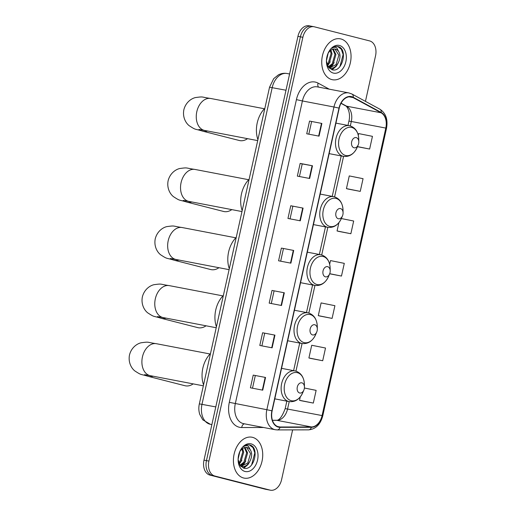 <?xml version="1.0" encoding="UTF-8"?>
<svg xmlns="http://www.w3.org/2000/svg" width="516" height="516" viewBox="0 0 516 516"><rect width="100%" height="100%" fill="white"/><g stroke="black" fill="none" stroke-linecap="round" stroke-linejoin="round"><path stroke-width="0.77" d="M311.941 26.355A13.016 8.991 100.8 0 0 311.574 26.271L309.11 25.8A13.016 8.991 100.8 0 0 297.938 36.359L203.988 460.156A13.016 8.991 100.8 0 0 209.889 475.081L265.127 489.174A13.016 8.991 100.8 0 0 265.495 489.258L267.959 489.729A13.016 8.991 100.8 0 1 267.591 489.645A13.016 8.991 100.8 0 0 267.959 489.729L270.423 490.2A13.016 8.991 100.8 0 0 281.594 479.641L292.624 429.886M365.457 101.362L375.545 55.844A13.016 8.991 100.8 0 0 369.643 40.919L314.405 26.826A13.016 8.991 100.8 0 0 314.038 26.742A13.016 8.991 100.8 0 0 302.866 37.3L208.915 461.098A13.016 8.991 100.8 0 0 214.824 476.023L267.591 489.645L212.36 475.552A13.016 8.991 100.8 0 1 206.452 460.627A13.016 8.991 100.8 0 0 212.36 475.552L209.889 475.081M302.866 37.3L300.402 36.83L206.452 460.627L300.402 36.83A13.016 8.991 100.8 0 1 311.574 26.271A13.016 8.991 100.8 0 0 300.402 36.83L297.938 36.359M243.565 477.99A20.827 14.39 100.8 0 0 244.152 478.119A20.827 14.39 100.8 0 0 262.115 460.801A20.827 14.39 100.8 0 0 252.576 437.349A20.827 14.39 100.8 0 0 251.989 437.213A20.827 14.39 100.8 0 0 234.025 454.538A20.827 14.39 100.8 0 0 243.565 477.99A20.827 14.39 100.8 0 0 244.152 478.119A20.827 14.39 100.8 0 0 262.115 460.801A20.827 14.39 100.8 0 0 252.576 437.349A20.827 14.39 100.8 0 0 251.989 437.213A20.827 14.39 100.8 0 0 234.025 454.538A20.827 14.39 100.8 0 0 243.565 477.99M331.885 79.599A20.827 14.39 100.8 0 0 332.478 79.728A20.827 14.39 100.8 0 0 350.441 62.41A20.827 14.39 100.8 0 0 340.895 38.952A20.827 14.39 100.8 0 0 340.308 38.823A20.827 14.39 100.8 0 0 322.345 56.141A20.827 14.39 100.8 0 0 331.885 79.599A20.827 14.39 100.8 0 0 332.478 79.728A20.827 14.39 100.8 0 0 350.441 62.41A20.827 14.39 100.8 0 0 340.895 38.952A20.827 14.39 100.8 0 0 340.308 38.823A20.827 14.39 100.8 0 0 322.345 56.141A20.827 14.39 100.8 0 0 331.885 79.599M278.434 426.79A13.88 9.591 -79.2 0 1 272.132 410.871L339.238 108.16A13.88 9.591 -79.2 0 1 351.157 96.898A13.88 9.591 -79.2 0 1 353.118 97.601L381.079 112.778A13.88 9.591 -79.2 0 1 385.813 128.084L322.081 415.567A13.88 9.591 -79.2 0 1 311.432 426.951L280.091 426.996A13.88 9.591 -79.2 0 1 278.821 426.88A13.88 9.591 -79.2 0 1 278.434 426.79M278.356 427.132A14.229 9.83 100.8 0 0 280.059 427.338L311.4 427.293A14.229 9.83 100.8 0 0 322.313 415.625L386.045 128.142A14.229 9.83 100.8 0 0 381.195 112.456L353.234 97.279A14.229 9.83 100.8 0 0 339.006 108.096L271.9 410.807A14.229 9.83 100.8 0 0 278.356 427.132M309.542 121.079L321.868 123.44L309.542 121.079L306.73 133.779L319.049 136.14L321.868 123.44M299.435 176.517L302.228 163.94L312.483 165.778L300.157 163.417L297.345 176.117L309.665 178.478L312.483 165.778M302.221 163.946L300.157 163.417M290.772 205.755L303.092 208.116L290.772 205.755L287.954 218.455L300.28 220.816L303.092 208.116M253.227 375.106L265.553 377.46L253.227 375.106L250.415 387.806L262.734 390.167L265.553 377.46M262.612 332.768L274.938 335.129L262.612 332.768L259.8 345.468L272.119 347.829L274.938 335.129M272.003 290.431L284.322 292.791L272.003 290.431L269.184 303.131L281.504 305.491L284.322 292.791M281.388 248.093L293.707 250.454L281.388 248.093L278.569 260.793L290.895 263.154L293.707 250.454M214.824 476.023L270.055 490.116A13.016 8.991 100.8 0 0 270.423 490.2M347.926 189.017L360.252 191.384L363.064 178.684L349.261 175.917L346.449 188.617L348.048 189.05M357.453 146.712L369.637 149.047L372.449 136.347L358.652 133.579L358.278 135.25M319.772 316.024L332.091 318.398L334.91 305.698L321.107 302.924L318.288 315.631L319.894 316.056M310.387 358.362L322.706 360.736L325.519 348.029L311.722 345.262L308.903 357.962L310.503 358.394M300.996 400.7L313.322 403.073L316.134 390.367L304.408 388.019M338.541 231.355L350.861 233.722L353.679 221.022L341.353 218.545M329.672 273.796L341.476 276.06L344.295 263.36L330.492 260.586L329.672 264.295M283.452 248.615L280.665 261.193M274.067 290.953L271.281 303.531M264.682 333.291L261.889 345.868M255.297 375.629L252.505 388.206M292.836 206.277L290.05 218.855M311.612 121.602L308.82 134.179M341.476 276.06L329.711 273.699M332.091 318.398L318.288 315.631M322.706 360.736L308.903 357.962M300.273 396.894L299.519 400.3L301.118 400.732M313.322 403.073L299.519 400.3M338.909 222.635L337.064 230.955L338.664 231.387M350.861 233.722L337.064 230.955M360.252 191.384L346.449 188.617M369.637 149.047L357.498 146.615M239.811 451.713L238.115 459.221M242.617 448.507L243.7 452.21L240.927 461.652L239.031 463.536M241.978 449.01L242.726 452.022L239.953 461.465L238.747 462.775M244.958 447.462L247.615 452.958L244.842 462.401L240.198 465.606M244.397 447.611L246.635 452.771L243.862 462.213L239.921 465.213M238.115 459.395L239.766 464.974L243.494 468.057C253.833 471.805 259.812 447.998 250.363 445.153L249.873 445.005C247.712 444.489 245.59 445.056 243.5 446.688C245.248 445.508 246.906 445.373 248.467 446.282L250.834 450.823A9.804 6.772 100.8 0 0 247.112 447.514A9.804 6.772 100.8 0 0 246.835 447.449A9.804 6.772 100.8 0 0 241.417 449.546L240.14 451.158M250.834 450.823C253.936 457.015 247.661 468.464 241.353 466.354L240.617 466.122M240.733 466.245L241.353 466.354M246.564 447.404L250.55 453.519L247.777 462.962L241.165 466.309M245.01 471.469A14.145 9.772 100.8 0 0 257.548 460.085A14.145 9.772 100.8 0 0 251.131 443.87A14.145 9.772 100.8 0 0 239.682 451.822A14.145 9.772 100.8 0 0 238.115 460.008A14.145 9.772 100.8 0 0 245.01 471.469M249.873 445.005L249.512 444.927M249.286 444.889L253.008 447.624L254.801 452.925L251.595 464.993M247.474 464.529L243.423 468.031M243.565 463.781L241.095 466.283M239.65 463.026L239.108 463.703M249.705 461.73L247.964 464.626L243.855 468.154M245.797 460.982L244.049 463.878L241.643 466.335M241.553 466.406L241.172 466.677M241.881 460.227L239.301 464.129M301.912 382.846A5.205 3.599 100.8 0 0 297.3 387.032A5.205 3.599 100.8 0 0 299.661 393.005A5.205 3.599 100.8 0 0 303.872 390.077A5.205 3.599 100.8 0 0 304.446 387.065A5.205 3.599 100.8 0 0 301.912 382.846M210.496 353.531A23.865 16.486 100.8 0 0 203.543 384.897M153.149 376.216A16.267 11.752 104.3 0 1 148.286 376.364L184.915 385.71A16.267 11.752 -75.7 0 0 193.184 383.885M314.792 324.757A5.205 3.599 100.8 0 0 310.174 328.95A5.205 3.599 100.8 0 0 312.535 334.916A5.205 3.599 100.8 0 0 316.753 331.988A5.205 3.599 100.8 0 0 317.327 328.976A5.205 3.599 100.8 0 0 314.792 324.757M223.376 295.449A23.865 16.486 100.8 0 0 216.423 326.809M166.029 318.127A16.267 11.752 104.3 0 1 161.16 318.275L197.789 327.621A16.267 11.752 -75.7 0 0 206.058 325.796M327.666 266.669A5.205 3.599 100.8 0 0 323.055 270.861A5.205 3.599 100.8 0 0 325.415 276.834A5.205 3.599 100.8 0 0 329.627 273.906A5.205 3.599 100.8 0 0 330.208 270.894A5.205 3.599 100.8 0 0 327.666 266.669M236.251 237.36A23.865 16.486 100.8 0 0 229.298 268.726M178.91 260.045A16.267 11.752 104.3 0 1 174.04 260.193L210.67 269.533A16.267 11.752 -75.7 0 0 218.939 267.707M340.547 208.587A5.205 3.599 100.8 0 0 335.929 212.773A5.205 3.599 100.8 0 0 338.29 218.745A5.205 3.599 100.8 0 0 342.508 215.817A5.205 3.599 100.8 0 0 343.082 212.805A5.205 3.599 100.8 0 0 340.547 208.587M249.131 179.271A23.865 16.486 100.8 0 0 242.178 210.638M191.784 201.956A16.267 11.752 104.3 0 1 186.915 202.104L223.544 211.45A16.267 11.752 -75.7 0 0 231.813 209.625M356.272 137.624A5.205 3.599 100.8 0 0 351.66 141.816A5.205 3.599 100.8 0 0 354.021 147.789A5.205 3.599 100.8 0 0 358.233 144.861A5.205 3.599 100.8 0 0 358.813 141.848A5.205 3.599 100.8 0 0 356.272 137.624M264.863 108.315A23.865 16.486 100.8 0 0 257.91 139.681M207.516 131A16.267 11.752 104.3 0 1 202.646 131.148L239.276 140.494A16.267 11.752 -75.7 0 0 247.545 138.662M328.137 53.316L326.435 60.83M330.937 50.117L332.027 53.812L329.253 63.255L327.357 65.139M330.298 50.613L331.046 53.625L328.273 63.068L327.073 64.377M333.278 49.072L335.935 54.561L333.162 64.003L328.524 67.209M332.717 49.213L334.961 54.373L332.188 63.816L328.24 66.816M326.435 60.998L328.086 66.577L331.814 69.66C342.16 73.407 348.132 49.601 338.683 46.756L338.199 46.614C336.032 46.098 333.91 46.659 331.827 48.298C333.568 47.117 335.226 46.982 336.787 47.891L339.16 52.432A9.804 6.772 100.8 0 0 335.432 49.117A9.804 6.772 100.8 0 0 335.155 49.052A9.804 6.772 100.8 0 0 329.737 51.148L328.466 52.761M339.16 52.432C342.256 58.618 335.987 70.066 329.672 67.964L328.944 67.725M329.06 67.854L329.672 67.964M334.884 49.014L338.87 55.122L336.097 64.564L329.492 67.912M333.336 73.079A14.145 9.772 100.8 0 0 345.868 61.694A14.145 9.772 100.8 0 0 339.451 45.473A14.145 9.772 100.8 0 0 328.008 53.425A14.145 9.772 100.8 0 0 326.441 61.61A14.145 9.772 100.8 0 0 333.336 73.079M338.199 46.614L337.838 46.53M337.606 46.492L341.328 49.226L343.127 54.535L339.921 66.596M335.8 66.132L331.749 69.634M331.885 65.384L329.414 67.893M327.97 64.635L327.428 65.313M338.032 63.333L336.284 66.229L332.175 69.763M334.116 62.584L332.368 65.48L329.963 67.938M329.872 68.009L329.492 68.286M330.201 61.836L327.628 65.738M285.993 90.236L269.546 87.198L273.686 78.677L278.421 74.852C281.188 73.42 284.077 72.975 287.09 73.517A17.357 11.991 100.8 0 0 272.203 87.591L201.995 404.273A17.357 11.991 100.8 0 0 209.87 424.178A17.357 11.991 100.8 0 0 210.36 424.287L211.876 424.578M215.791 406.918L199.337 403.88L269.546 87.198M265.127 489.174L270.055 490.116M203.988 460.156L208.915 461.098M263.624 427.5L241.752 427.538A21.691 14.99 -79.2 0 1 229.317 402.338L296.423 99.627L302.415 100.955L235.302 403.667A17.357 11.991 100.8 0 0 243.178 423.572A17.357 11.991 100.8 0 0 243.668 423.681L275.215 429.718A17.357 11.991 -79.2 0 1 274.725 429.609A17.357 11.991 -79.2 0 1 266.849 409.71L271.9 410.807M296.423 99.627A21.691 14.99 -79.2 0 1 315.65 82.167A21.691 14.99 -79.2 0 1 318.108 83.128L329.214 89.158M317.308 86.881A17.357 11.991 100.8 0 0 302.415 100.955L333.955 106.999A17.357 11.991 -79.2 0 1 348.848 92.919L317.308 86.881M275.215 429.718L277.227 429.912A4.341 3.109 -90.1 0 0 280.059 427.338M277.227 429.912L308.568 429.86C315.715 429.17 320.449 424.481 322.777 415.793L322.313 415.625M386.045 128.142L386.51 128.31C388.064 119.544 385.865 113.178 379.911 109.211L351.944 94.028L348.848 92.919M381.195 112.456A4.341 3.064 -61.5 0 0 379.911 109.211M308.568 429.86A4.341 3.109 -90.1 0 0 311.4 427.293M353.234 97.279A4.341 3.064 -61.5 0 0 351.944 94.028M339.006 108.096L333.955 106.999L266.849 409.71L229.317 402.338M241.752 427.538A4.341 3.109 89.9 0 1 244.423 423.823M318.578 87.12A4.341 3.064 118.5 0 1 318.108 83.128M385.813 128.084L351.306 121.479A13.88 9.591 100.8 0 0 346.578 106.173L341.082 103.187M381.079 112.778L346.578 106.173A7.811 5.515 118.5 0 1 345.423 105.761L340.992 103.355M353.118 97.601L349.074 96.827M280.091 426.996L277.602 426.519M311.432 426.951L276.931 420.34A13.88 9.591 100.8 0 0 287.573 408.962L289.205 401.609M272.448 420.347L276.931 420.34A7.811 5.599 89.9 0 0 276.163 420.269C279.04 420.785 282.046 416.896 285.187 408.608L286.838 401.158M322.081 415.567L285.187 408.608M295.958 371.146L302.079 343.521M308.839 313.057L314.96 285.438M321.713 254.969L327.834 227.35M334.594 196.88L343.566 156.393M350.325 125.923L351.306 121.479L348.919 121.125C351.151 112.391 346.436 105.264 345.423 105.761M293.314 250.376L290.502 263.076M283.929 292.714L281.117 305.414M274.544 335.052L271.726 347.752M265.16 377.389L262.341 390.09M302.705 208.038L299.886 220.738M312.09 165.7L309.271 178.401M321.474 123.369L318.656 136.063M144.583 374.68L150.285 375.667A16.267 11.242 -79.2 0 1 149.827 375.564A16.267 11.242 -79.2 0 1 142.442 356.904A16.267 11.242 -79.2 0 1 156.406 343.708L210.057 353.982M297.397 372.681A14.345 9.914 100.8 0 0 284.677 384.227A14.345 9.914 100.8 0 0 291.192 400.68A14.345 9.914 100.8 0 0 302.802 392.612C299.693 399.261 295.152 402.254 289.179 401.603A15.615 10.791 100.8 0 1 288.734 401.506A15.615 10.791 100.8 0 1 281.581 383.917A15.615 10.791 100.8 0 1 295.055 370.927L295.629 371.056C301.086 372.881 304.008 377.299 304.395 384.31A14.345 9.914 100.8 0 0 297.397 372.681M295.494 371.023A15.615 10.791 100.8 0 0 295.055 370.927L281.562 368.34M157.464 316.592L163.166 317.579A16.267 11.242 -79.2 0 1 162.708 317.475A16.267 11.242 -79.2 0 1 155.322 298.822A16.267 11.242 -79.2 0 1 169.287 285.625L222.931 295.9M310.277 314.592A14.345 9.914 100.8 0 0 297.558 326.144A14.345 9.914 100.8 0 0 304.066 342.598A14.345 9.914 100.8 0 0 315.682 334.529C312.573 341.173 308.026 344.172 302.054 343.514A15.615 10.791 100.8 0 1 301.615 343.417A15.615 10.791 100.8 0 1 294.462 325.828A15.615 10.791 100.8 0 1 307.929 312.838L308.504 312.967C313.967 314.792 316.882 319.21 317.269 326.222A14.345 9.914 100.8 0 0 310.277 314.592M308.375 312.935A15.615 10.791 100.8 0 0 307.929 312.838L294.436 310.251M170.338 258.503L176.04 259.496A16.267 11.242 -79.2 0 1 175.582 259.393A16.267 11.242 -79.2 0 1 168.203 240.733A16.267 11.242 -79.2 0 1 182.161 227.537L235.812 237.811M323.151 256.504A14.345 9.914 100.8 0 0 310.432 268.056A14.345 9.914 100.8 0 0 316.947 284.51A14.345 9.914 100.8 0 0 328.557 276.441C325.448 283.084 320.907 286.083 314.934 285.432A15.615 10.791 100.8 0 1 314.489 285.335A15.615 10.791 100.8 0 1 307.336 267.74A15.615 10.791 100.8 0 1 320.81 254.749L321.384 254.878C326.841 256.704 329.763 261.122 330.15 268.139A14.345 9.914 100.8 0 0 323.151 256.504M321.249 254.846A15.615 10.791 100.8 0 0 320.81 254.749L307.317 252.169M183.219 200.421L188.921 201.408A16.267 11.242 -79.2 0 1 188.463 201.305A16.267 11.242 -79.2 0 1 181.077 182.645A16.267 11.242 -79.2 0 1 195.042 169.448L248.686 179.723M336.032 198.421A14.345 9.914 100.8 0 0 323.313 209.967A14.345 9.914 100.8 0 0 329.821 226.421A14.345 9.914 100.8 0 0 341.437 218.352C338.328 225.002 333.781 227.995 327.808 227.343A15.615 10.791 100.8 0 1 327.37 227.246A15.615 10.791 100.8 0 1 320.217 209.651A15.615 10.791 100.8 0 1 333.684 196.667L334.258 196.79C339.722 198.621 342.637 203.04 343.024 210.051A14.345 9.914 100.8 0 0 336.032 198.421M334.129 196.764A15.615 10.791 100.8 0 0 333.684 196.667L320.191 194.081M198.95 129.458L204.652 130.451A16.267 11.242 -79.2 0 1 204.188 130.348A16.267 11.242 -79.2 0 1 196.809 111.688A16.267 11.242 -79.2 0 1 210.773 98.492L264.418 108.766M351.764 127.465A14.345 9.914 100.8 0 0 339.044 139.01A14.345 9.914 100.8 0 0 345.552 155.464A14.345 9.914 100.8 0 0 357.169 147.395C354.053 154.039 349.513 157.038 343.54 156.387A15.615 10.791 100.8 0 1 343.101 156.29A15.615 10.791 100.8 0 1 335.942 138.694A15.615 10.791 100.8 0 1 349.416 125.704L349.99 125.833C355.447 127.658 358.368 132.083 358.755 139.094A14.345 9.914 100.8 0 0 351.764 127.465M349.861 125.807A15.615 10.791 100.8 0 0 349.416 125.704L335.922 123.124M210.36 424.287L202.775 419.824L199.795 414.503C198.692 411.065 198.537 407.524 199.337 403.88M287.09 73.517L289.599 73.994M322.777 415.793L386.51 128.31M314.038 26.742L311.574 26.271M293.598 370.643L299.712 343.069M306.478 312.561L312.593 284.98M319.352 254.472L325.467 226.898M332.233 196.383L341.199 155.935M347.965 125.427L348.919 121.125M272.422 420.276L276.163 420.269M156.406 343.708C145.938 342.173 149.711 341.644 141.12 342.779C137.153 343.65 131.367 347.462 129.49 354.982C128.013 362.593 131.644 368.495 134.869 370.959C142.029 375.583 139.481 373.661 148.286 376.364M274.796 398.849L289.179 401.603M304.446 387.065L304.395 384.31M303.872 390.077L302.802 392.612M203.336 385.826L150.285 375.667M169.287 285.625C158.812 284.084 162.592 283.555 153.994 284.697C150.033 285.561 144.248 289.373 142.371 296.9C140.887 304.511 144.525 310.406 147.75 312.87C154.91 317.501 152.362 315.573 161.16 318.275M287.676 340.76L302.054 343.514M317.327 328.976L317.269 326.222M316.753 331.988L315.682 334.529M216.217 327.744L163.166 317.579M182.161 227.537C171.693 226.002 175.466 225.473 166.874 226.608C162.908 227.479 157.122 231.284 155.245 238.811C153.768 246.422 157.399 252.318 160.631 254.781C167.784 259.413 165.236 257.49 174.04 260.193M300.551 282.678L314.934 285.432M330.208 270.894L330.15 268.139M329.627 273.906L328.557 276.441M229.091 269.655L176.04 259.496M195.042 169.448C184.567 167.913 188.346 167.384 179.749 168.519C175.788 169.39 170.003 173.202 168.126 180.723C166.642 188.334 170.28 194.235 173.505 196.693C180.665 201.324 178.117 199.402 186.915 202.104M313.431 224.589L327.808 227.343M343.082 212.805L343.024 210.051M342.508 215.817L341.437 218.352M241.972 211.566L188.921 201.408M210.773 98.492C200.298 96.956 204.078 96.428 195.48 97.563C191.52 98.433 185.728 102.239 183.857 109.766C182.374 117.377 186.012 123.272 189.237 125.736C196.39 130.367 193.842 128.445 202.646 131.148M329.156 153.633L343.54 156.387M358.813 141.848L358.755 139.094M358.233 144.861L357.169 147.395M257.703 140.61L204.652 130.451"/></g></svg>
